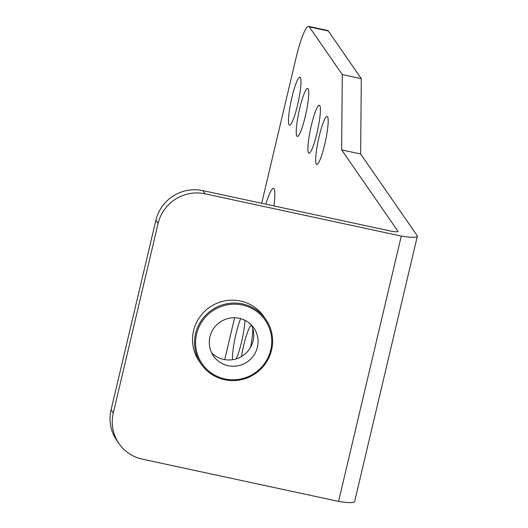 <?xml version="1.0" encoding="UTF-8"?>
<svg xmlns="http://www.w3.org/2000/svg" width="528" height="528" viewBox="0 0 528 528"><rect width="100%" height="100%" fill="white"/><g stroke="black" fill="none" stroke-linecap="round" stroke-linejoin="round"><path stroke-width="0.79" d="M111.065 409.847L113.282 413.054A39.303 38.524 145.3 0 0 118.972 443.606L116.754 440.398A39.303 38.524 -34.7 0 1 111.065 409.847L155.866 220.328A39.303 38.524 -34.7 0 1 202.838 190.608L389.565 230.822A9.827 1.32 -166.7 0 0 398.02 231.482A9.827 1.32 -166.7 0 0 397.96 231.264L397.868 231.64M341.642 149.893L342.283 74.547L309.322 26.921A39.303 5.742 -77.8 0 0 308.636 26.4L327.644 30.492A39.303 5.742 102.2 0 1 328.33 31.013L361.291 78.639L360.644 153.985L341.642 149.893L397.96 231.264M360.644 153.985L417.153 235.627A29.476 3.96 13.3 0 1 417.331 236.273L354.611 501.6A29.476 3.96 -166.7 0 1 338.567 501.402L142.336 459.142A39.303 38.524 145.3 0 1 118.972 443.606M202.838 190.608L205.055 193.816L401.287 236.075A29.476 3.96 13.3 0 0 417.331 236.273M251.453 325.057A24.565 24.077 -34.7 0 1 248.292 350.665A24.565 24.077 -34.7 0 1 223.747 359.423A24.565 24.077 -34.7 0 1 211.563 352.664M228.076 365.68A24.565 24.077 145.3 0 0 253.777 355.357A24.565 24.077 145.3 0 0 253.876 328.007A24.565 24.077 145.3 0 0 239.276 318.298A24.565 24.077 145.3 0 0 213.569 328.621A24.565 24.077 145.3 0 0 213.477 355.964A24.565 24.077 145.3 0 0 228.076 365.68M242.411 305.032A38.32 37.561 145.3 0 0 196.614 334.006A38.32 37.561 145.3 0 0 224.941 378.946A38.32 37.561 145.3 0 0 270.739 349.972A38.32 37.561 145.3 0 0 242.411 305.032M242.524 303.923A39.303 38.524 145.3 0 0 201.399 320.437A39.303 38.524 145.3 0 0 201.247 364.195A39.303 38.524 145.3 0 0 224.605 379.731A39.303 38.524 145.3 0 0 265.729 363.218A39.303 38.524 145.3 0 0 265.881 319.46A39.303 38.524 145.3 0 0 242.524 303.923M201.247 364.195L199.247 361.31A39.303 38.524 -34.7 0 1 199.406 317.552A39.303 38.524 -34.7 0 1 240.524 301.039A39.303 38.524 -34.7 0 1 263.888 316.576L265.881 319.46M113.282 413.054L158.083 223.529A39.303 38.524 145.3 0 1 205.055 193.816M401.287 236.075L338.567 501.402M224.723 359.614L234.617 317.757M261.677 203.28L295.924 58.41A39.303 5.742 -77.8 0 1 308.636 26.4M311.381 125.242A24.565 3.59 102.2 0 1 319.328 105.237A24.565 3.59 102.2 0 1 316.932 133.261A24.565 3.59 102.2 0 1 308.986 153.265A24.565 3.59 102.2 0 1 311.381 125.242M299.732 108.412A24.565 3.59 102.2 0 1 307.679 88.4A24.565 3.59 102.2 0 1 305.283 116.424A24.565 3.59 102.2 0 1 297.337 136.435A24.565 3.59 102.2 0 1 299.732 108.412M291.964 97.192A24.565 3.59 102.2 0 1 299.911 77.18A24.565 3.59 102.2 0 1 297.515 105.204A24.565 3.59 102.2 0 1 289.568 125.209A24.565 3.59 102.2 0 1 291.964 97.192M265.855 204.178A31.937 4.666 102.2 0 1 273.464 188.43A31.937 4.666 102.2 0 1 273.913 205.913M241.487 356.532A24.565 3.59 102.2 0 1 243.731 345.312A24.565 3.59 102.2 0 1 251.566 325.294M252.707 328.271A24.565 3.59 102.2 0 1 250.595 347.266M232.584 359.693A24.565 3.59 102.2 0 1 235.963 334.092A24.565 3.59 102.2 0 1 240.682 318.641M244.952 320.285A24.565 3.59 102.2 0 1 241.514 342.104A24.565 3.59 102.2 0 1 236.214 358.862M319.15 136.462A24.565 3.59 102.2 0 1 327.096 116.457A24.565 3.59 102.2 0 1 324.7 144.481A24.565 3.59 102.2 0 1 316.754 164.485A24.565 3.59 102.2 0 1 319.15 136.462M361.291 78.639L342.283 74.547M309.322 26.921L328.33 31.013M155.866 220.328L158.083 223.529"/></g></svg>
